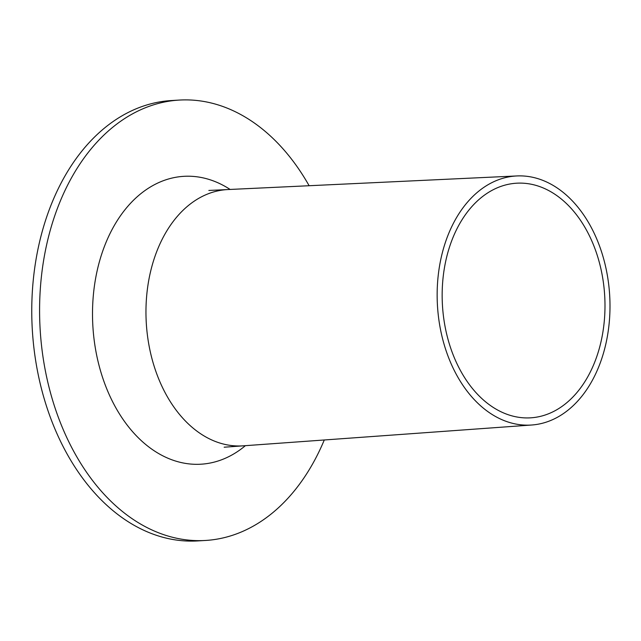 <?xml version="1.0" encoding="UTF-8"?>
<svg xmlns="http://www.w3.org/2000/svg" width="641" height="641" viewBox="0 0 641 641"><rect width="100%" height="100%" fill="white"/><g stroke="black" fill="none" stroke-linecap="round" stroke-linejoin="round"><path stroke-width="0.96" d="M324.282 439.982A220.584 152.526 -93.4 0 1 205.521 540.459A220.584 152.526 -93.4 0 1 45.687 372.429A220.584 152.526 -93.4 0 1 179.264 100.076A220.584 152.526 -93.4 0 1 309.13 185.73M205.521 540.459L197.692 540.924A220.584 152.526 -93.4 0 1 37.859 372.894A220.584 152.526 -93.4 0 1 171.443 100.541L179.264 100.076M606.546 271.023A124.755 86.263 -93.4 0 1 531.742 425.007A124.755 86.263 -93.4 0 1 440.599 330.027A124.755 86.263 -93.4 0 1 516.894 175.946A124.755 86.263 -93.4 0 1 606.546 271.023M445.407 328.312A117.527 81.263 -93.4 0 1 516.582 183.206A117.527 81.263 -93.4 0 1 601.739 272.729A117.527 81.263 -93.4 0 1 530.564 417.836A117.527 81.263 -93.4 0 1 445.407 328.312M245.391 445.679A144.193 99.7 -93.4 0 1 220.36 460.23A144.193 99.7 -93.4 0 1 96.495 354.361A144.193 99.7 -93.4 0 1 164.425 180.305A144.193 99.7 -93.4 0 1 230.119 189.448M224.166 447.21L243.3 445.824A128.368 88.762 -93.4 0 1 149.513 348.087A128.368 88.762 -93.4 0 1 209.992 193.125A128.368 88.762 -93.4 0 1 228.02 189.544L516.894 175.946M531.742 425.007L243.3 445.824M208.854 190.449L228.02 189.544"/></g></svg>
